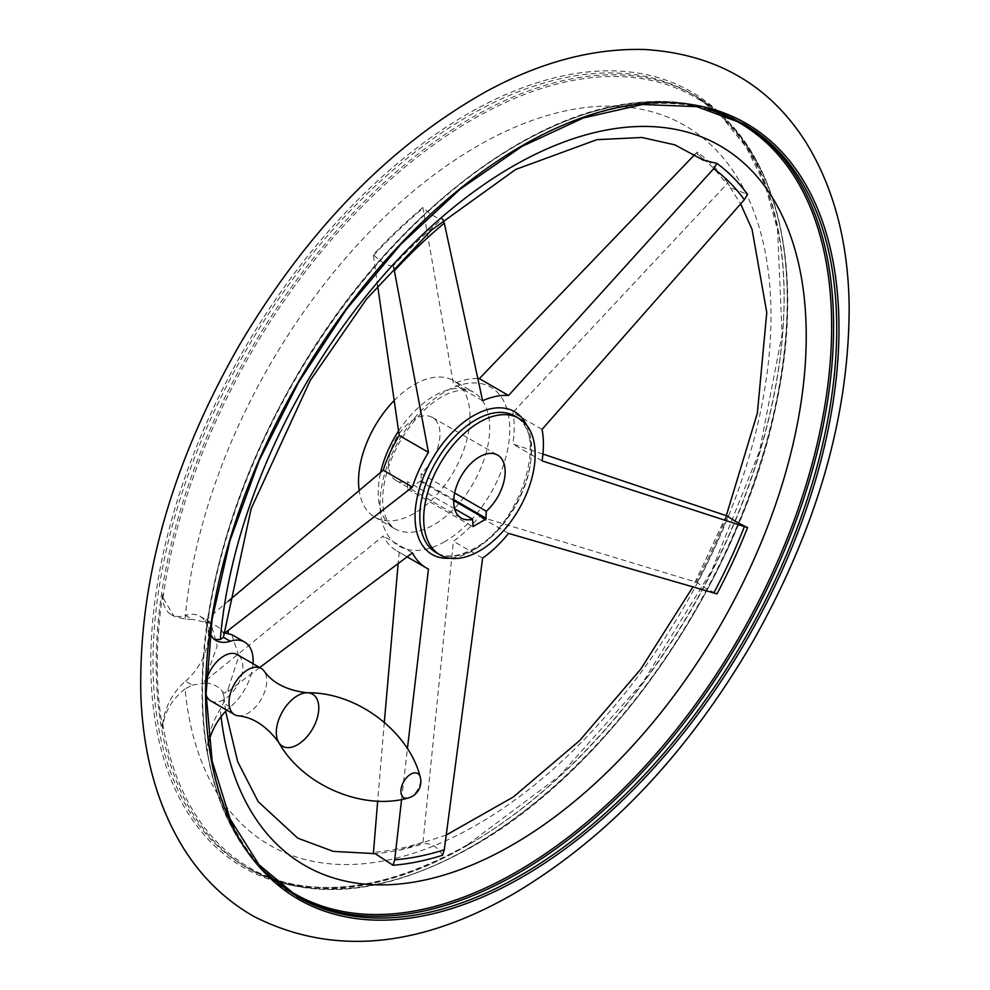 <?xml version="1.0" encoding="UTF-8"?>
<svg xmlns="http://www.w3.org/2000/svg" width="990" height="990" viewBox="0 0 990 990"><rect width="100%" height="100%" fill="white"/><g stroke="black" fill="none" stroke-linecap="round" stroke-linejoin="round"><path stroke-width="0.74" stroke-dasharray="4.95 3.71" d="M296.505 896.247A446.255 257.647 -60 0 1 294.921 895.356A446.255 257.647 -60 0 1 294.921 380.073A446.255 257.647 -60 0 1 741.176 122.426C708.654 103.851 671.022 97.589 628.254 103.628C519.007 117.897 388.105 223.22 303.212 364.778C252.636 448.891 220.696 534.142 207.393 620.532L207.442 620.272A41.233 23.809 120 0 0 210.016 633.959M742.735 123.342A446.255 257.647 -60 0 0 741.176 122.426L744.307 124.233A446.255 257.647 -60 0 0 298.064 381.88A446.255 257.647 -60 0 0 298.064 897.163L294.921 895.356C228.641 854.061 197.938 777.212 202.802 664.797A445.76 257.363 120 0 1 207.442 620.272L207.195 623.267A445.017 256.93 -60 0 1 708.147 109.271M214.483 639.453L213.271 638.884L207.195 623.267M185.068 619.22A415.429 239.852 -60 0 1 632.771 107.799A415.429 239.852 -60 0 1 632.771 683.323A415.429 239.852 -60 0 1 185.068 688.867L192.406 685.105L185.526 681.132A41.233 23.809 120 0 0 162.682 728.479A445.76 257.363 120 0 1 162.682 594.421L162.979 597.75L173.881 616.139L185.068 619.22L192.406 619.356L185.526 615.384A41.233 23.809 120 0 1 171.196 614.592L173.881 616.139M185.068 688.867C172.186 699.311 164.823 711.501 162.979 725.435L162.682 728.479M542.05 429.375L512.832 412.508L727.86 183.014L730.212 187.506L747.574 194.399M703.16 160.095L697.257 152.052L694.807 154.502M482.625 400.727L453.42 383.86L422.841 207.529C430.662 214.892 437.246 218.691 442.567 218.914L443.099 219.916M508.563 533.412L479.346 516.557L697.257 582.491C700.623 585.498 707.207 589.298 716.983 593.876M442.567 855.261C437.246 846.45 430.675 842.651 422.841 843.876L453.42 541.245A97.008 56.009 120 0 0 479.346 516.557M482.625 558.113L453.42 541.245M259.702 667.545L228.22 691.329L224.854 693.161L222.614 691.862C219.792 687.456 214.533 684.424 206.848 682.766L204.596 681.466L383.204 535.986A97.008 56.009 120 0 0 397.101 551.083A97.008 56.009 120 0 0 399.23 552.21L398.166 563.397M412.422 552.853L383.204 535.986M204.596 681.466L217.169 645.987L210.647 622.413L204.596 621.324L228.146 601.277M422.841 207.529A399.477 230.633 120 0 0 373.341 254.678L377.623 285.689M477.687 378.526A97.008 56.009 120 0 0 453.42 383.86M542.928 454.039L512.832 443.99A97.008 56.009 120 0 0 512.832 412.508M384.318 722.279L377.685 801.12M231.747 634.602L238.825 656.073L228.047 689.263L224.854 693.161M401.594 799.475L407.41 748.688M727.86 183.014A399.477 230.633 120 0 0 697.257 152.052M697.257 582.491A399.477 230.633 120 0 0 727.86 516.198M393.983 400.74A78.816 45.503 -60 0 1 453.68 380.704A78.816 45.503 -60 0 1 465.758 443.867A78.816 45.503 -60 0 1 414.266 513.327A78.816 45.503 -60 0 1 374.851 517.226A78.816 45.503 -60 0 1 359.135 490.236M421.121 480.756L407.534 488.949L407.41 481.561A36.383 21 -60 0 1 396.074 480.472A36.383 21 -60 0 1 396.074 438.471A36.383 21 -60 0 1 432.457 417.471A36.383 21 -60 0 1 421.121 473.641L421.121 480.756L453.754 499.591M454.645 492.983L421.121 473.641M454.645 508.823L407.41 481.561M393.76 267.473L393.055 266.062A399.477 230.633 -60 0 1 442.567 218.914M373.341 853.751L373.341 853.887A399.477 230.633 120 0 0 400.381 849.865A399.477 230.633 120 0 0 422.841 843.876M224.111 635.221L222.614 631.731C219.78 627.264 214.533 624.22 206.848 622.623L192.406 619.356M192.406 685.105L206.848 682.766M222.614 691.862L224.062 697.207L223.406 702.999L220.275 709.187C212.058 722.391 207.702 736.325 207.195 750.965L207.442 754.318A445.76 257.363 120 0 1 202.802 664.797M373.341 853.887L375.123 853.627M393.055 266.062C387.659 265.926 381.076 262.127 373.341 254.678M542.05 460.857L512.832 443.99M224.322 632.709L222.614 631.731M206.848 622.623L204.596 621.324M206.291 680.415A26.68 15.407 120 0 0 206.093 694.943M210.66 700.833A26.68 15.407 120 0 0 237.34 685.439A26.68 15.407 120 0 0 237.328 654.625M253.056 663.708A41.233 23.809 120 0 1 230.286 706.971A41.233 23.809 120 0 0 226.784 710.152M209.001 741.176A41.233 23.809 120 0 0 207.442 754.318M162.682 594.421A41.233 23.809 120 0 0 171.196 614.592M185.526 681.132A41.233 23.809 120 0 0 207.219 645.171A41.233 23.809 120 0 0 199.856 616.188A41.233 23.809 120 0 0 185.526 615.384M237.959 715.782A26.68 15.407 120 0 0 261.224 699.225A26.68 15.407 120 0 0 263.922 670.799M428.447 569.064L399.23 552.21M162.979 597.75A445.017 256.93 -60 0 1 509.726 100.547A445.017 256.93 -60 0 1 786.889 322.765A445.017 256.93 -60 0 1 472.762 846.104A445.017 256.93 -60 0 1 162.979 725.435M398.549 431.096A78.816 45.503 -60 0 1 473.368 392.077A78.816 45.503 -60 0 1 485.446 455.239A78.816 45.503 -60 0 1 433.954 524.7A78.816 45.503 -60 0 1 394.552 528.598A78.816 45.503 -60 0 1 380.655 472.304M444.918 541.567A91.736 52.965 -60 0 1 380.16 499.789A91.736 52.965 -60 0 1 452.306 387.993A91.736 52.965 -60 0 1 509.689 433.558A91.736 52.965 -60 0 1 444.918 541.567M373.403 255.544A397.955 229.754 -60 0 1 422.928 208.358M696.119 153.141A397.955 229.754 -60 0 1 726.734 184.115M726.734 515.802A397.955 229.754 -60 0 1 696.119 582.12M422.928 842.341A397.955 229.754 -60 0 1 373.403 852.353M228.22 691.329A393.24 227.044 -60 0 1 228.047 689.263M526.692 425.18A82.43 47.582 -60 0 1 473.331 550.366A82.43 47.582 -60 0 1 449.881 558.224M221.067 716.661A415.429 239.852 -60 0 1 220.275 709.187M267.015 873.329A445.017 256.93 -60 0 1 207.195 750.965M467.453 845.361A447.864 258.576 -60 0 1 193.186 455.177A447.864 258.576 -60 0 1 741.708 138.489A447.864 258.576 -60 0 1 467.453 845.361M468.555 844.668A446.255 257.647 -60 0 1 245.421 866.77A446.255 257.647 -60 0 1 245.421 351.487A446.255 257.647 -60 0 1 691.676 93.852A446.255 257.647 -60 0 1 760.073 451.428A446.255 257.647 -60 0 1 468.555 844.668M471.686 846.487A446.255 257.647 -60 0 1 248.564 868.589A446.255 257.647 -60 0 1 248.564 353.306A446.255 257.647 -60 0 1 694.807 95.659A446.255 257.647 -60 0 1 763.216 453.247A446.255 257.647 -60 0 1 471.686 846.487M453.717 500.556L420.7 481.499M230.286 706.971L223.406 702.999M408.14 798.014A13.91 8.031 120 0 0 417.718 789.574A13.91 8.031 120 0 0 420.243 777.063M475.534 548.707A78.816 45.503 -60 0 1 436.132 552.606C446.156 558.261 458.766 556.912 473.963 548.547C522.262 524.118 548.98 430.254 514.949 416.085A78.816 45.503 -60 0 1 527.027 479.247A78.816 45.503 -60 0 1 475.534 548.707M213.271 638.884L215.956 640.431M374.851 517.226L394.552 528.598C383.761 520.381 380.296 505.63 384.145 484.345C386.731 469.371 392.424 454.373 401.222 439.374C415.54 416.332 431.405 400.962 448.841 393.24C469.161 386.508 470.473 391.434 473.368 392.077L453.68 380.704M396.074 480.472L461.241 518.104M432.457 417.471L497.624 455.091M224.062 697.207L225.633 711.327M730.212 187.506L740.619 203.915M726.301 515.654L692.802 587.082M446.205 835.065L400.381 849.865M467.775 844.594L559.189 776.197L642.918 682.234L711.785 570.525L759.528 451.118L782.112 334.249L777.583 229.94L765.208 185.501L746.472 147.535L721.784 116.77L694.807 95.659C774.923 140.283 806.974 262.882 776.259 404.316C741.597 578.618 610.62 769.354 472.465 846.561C385.791 895.195 311.157 902.534 248.564 868.589L245.421 866.77C307.11 900.417 381.224 893.029 467.775 844.594M407.534 488.949L472.7 526.581M199.856 616.188L210.647 622.413M397.101 551.083L407.039 556.813"/><path stroke-width="1.49" d="M210.016 633.959A41.233 23.809 120 0 0 215.956 640.431A41.233 23.809 120 0 0 230.286 641.235L223.406 637.263L220.275 639.552L214.483 639.453M253.056 663.708A41.233 23.809 120 0 0 244.604 642.027L231.747 634.602L224.854 633.018L412.422 487.068L383.204 470.2L228.146 601.277M694.807 154.502L479.346 378.625L508.563 395.48L713.691 168.671L716.983 163.437A399.477 230.633 -60 0 1 747.574 194.399L744.344 199.695L542.05 429.375A97.008 56.009 120 0 1 542.05 460.857L747.574 527.583A399.477 230.633 -60 0 1 716.983 593.876L508.563 533.412A97.008 56.009 120 0 1 482.625 558.113L444.3 849.779L442.567 855.261A399.477 230.633 -60 0 1 393.055 865.272L394.701 859.803L401.594 799.475M716.983 163.437L703.16 160.095L674.834 144.837L641.904 137.486L596.871 139.677L515.691 169.451L431.417 230.138L366.609 298.992L310.192 380.494L251.163 508.625L223.406 637.263M442.567 218.914L444.3 223.134L482.625 400.727A97.008 56.009 120 0 1 508.563 395.48M407.039 556.813L426.319 567.938A97.008 56.009 120 0 1 412.422 552.853L259.702 667.545M377.623 285.689L399.23 435.476A97.008 56.009 120 0 0 383.204 470.2M479.346 378.625A97.008 56.009 120 0 0 477.687 378.526M747.574 527.583C737.859 522.893 731.288 519.107 727.86 516.198L542.928 454.039M398.166 563.397L384.318 722.279M377.685 801.12L373.341 853.887M407.41 748.688L428.447 569.064A97.008 56.009 120 0 1 426.319 567.938M393.76 267.473L428.447 452.343A97.008 56.009 120 0 0 412.422 487.068M359.135 490.236A78.816 45.503 -60 0 1 393.983 400.74M486.288 511.261L485.867 519.119L472.997 526.544L472.577 519.181A36.383 21 -60 0 1 461.241 518.104A36.383 21 -60 0 1 461.241 476.091A36.383 21 -60 0 1 497.624 455.091A36.383 21 -60 0 1 486.288 511.261L454.645 492.983M472.577 519.181L454.645 508.823M225.633 711.327L237.687 761.694L258.18 801.64L297.743 838.159L333.333 851.4L375.123 853.627L393.055 865.272M479.432 550.947A78.816 45.503 -60 0 1 440.018 554.858A78.816 45.503 -60 0 1 440.018 463.84A78.816 45.503 -60 0 1 518.847 418.337A78.816 45.503 -60 0 1 530.925 481.499A78.816 45.503 -60 0 1 479.432 550.947M420.243 777.063A13.91 8.031 120 0 0 410.751 774.192A13.91 8.031 120 0 0 400.913 791.233A13.91 8.031 120 0 0 408.14 798.027A16.979 16.979 0 0 0 420.243 777.063C409.118 732.117 357.316 691.973 307.247 692.777A30.034 17.337 120 0 0 307.234 692.777A30.034 17.337 120 0 0 297.557 695.673A30.034 17.337 120 0 0 278.648 742.302A30.034 17.337 120 0 0 312.568 728.875A30.034 17.337 120 0 0 307.247 692.777C287.075 690.426 272.634 683.1 263.922 670.799A26.68 15.407 120 0 0 261.224 668.423L237.328 654.625A26.68 15.407 120 0 0 224 655.949A26.68 15.407 120 0 0 206.291 680.415M206.093 694.943A26.68 15.407 120 0 0 210.66 700.833L234.543 714.632A26.68 15.407 120 0 0 237.959 715.782C252.97 717.181 266.533 726.016 278.648 742.302L278.648 742.302C302.99 786.072 363.652 810.86 408.14 798.014M226.784 710.152A41.233 23.809 120 0 0 209.001 741.176M244.604 642.027A41.233 23.809 120 0 0 230.286 641.235M261.224 668.423A26.68 15.407 120 0 0 247.884 669.747A26.68 15.407 120 0 0 230.46 693.248A26.68 15.407 120 0 0 234.543 714.632M428.447 452.343L399.23 435.476M228.047 633.365A393.24 227.044 -60 0 1 228.22 631.1M380.655 472.304A78.816 45.503 -60 0 1 398.549 431.096M449.881 558.224A82.43 47.582 -60 0 1 417.075 497.982A82.43 47.582 -60 0 1 479.964 412.372A82.43 47.582 -60 0 1 526.692 425.18M713.691 168.671A393.24 227.044 -60 0 1 744.344 199.695M744.344 526.767A393.24 227.044 -60 0 1 713.691 593.183M444.3 849.779A393.24 227.044 -60 0 1 394.701 859.803M394.701 270.381A393.24 227.044 -60 0 1 444.3 223.134M220.275 639.552A415.429 239.852 -60 0 1 666.023 127.846A415.429 239.852 -60 0 1 671.876 698.556A415.429 239.852 -60 0 1 221.067 716.661M708.147 109.271A445.017 256.93 -60 0 1 815.03 452.715A445.017 256.93 -60 0 1 516.978 871.633A445.017 256.93 -60 0 1 267.015 873.329M742.735 123.342A446.255 257.647 -60 0 1 809.152 481.437A446.255 257.647 -60 0 1 518.042 873.254A446.255 257.647 -60 0 1 296.505 896.247M521.186 875.061A446.255 257.647 -60 0 1 298.064 897.163L259.083 864.827L230.076 818.916L212.169 761.137L206.093 693.705L212.108 619.208L230.002 540.54L259.095 460.721L298.361 382.66L346.265 309.511L400.9 244.184L460.152 189.152L521.779 146.52L583.395 117.921L642.485 104.495L696.787 106.648L744.307 124.233A446.255 257.647 -60 0 1 812.716 481.821A446.255 257.647 -60 0 1 521.186 875.061M522.287 877.016A447.864 258.576 -60 0 1 248.02 486.832A447.864 258.576 -60 0 1 796.542 170.144A447.864 258.576 -60 0 1 522.287 877.016M485.867 519.119L453.717 500.556M486.288 518.376L453.754 499.591M440.018 554.858L436.132 552.606A78.816 45.503 -60 0 1 436.132 461.588A78.816 45.503 -60 0 1 514.949 416.085L518.847 418.337M740.619 203.915L752.066 229.395L766.767 312.494L757.362 413.152L726.301 515.654M692.802 587.082L640.79 669.104L579.707 740.508L513.365 796.962L446.205 835.065M514.268 893.475C607.501 837.924 686.676 754.553 751.794 643.389C816.973 528.462 849.42 415.8 849.148 305.39C848.158 241.783 833.741 187.407 805.885 142.238C769.416 84.88 715.721 53.967 644.799 49.5C593.171 48.077 540.293 62.098 486.152 91.55C388.959 146.186 306.393 231.252 238.442 346.76C170.874 465.721 138.34 581.823 140.852 695.054C143.043 754.405 157.224 805.415 183.41 848.084C201.638 877.177 225.027 899.91 253.588 916.295C331.885 956.105 418.782 948.494 514.268 893.475"/></g></svg>
